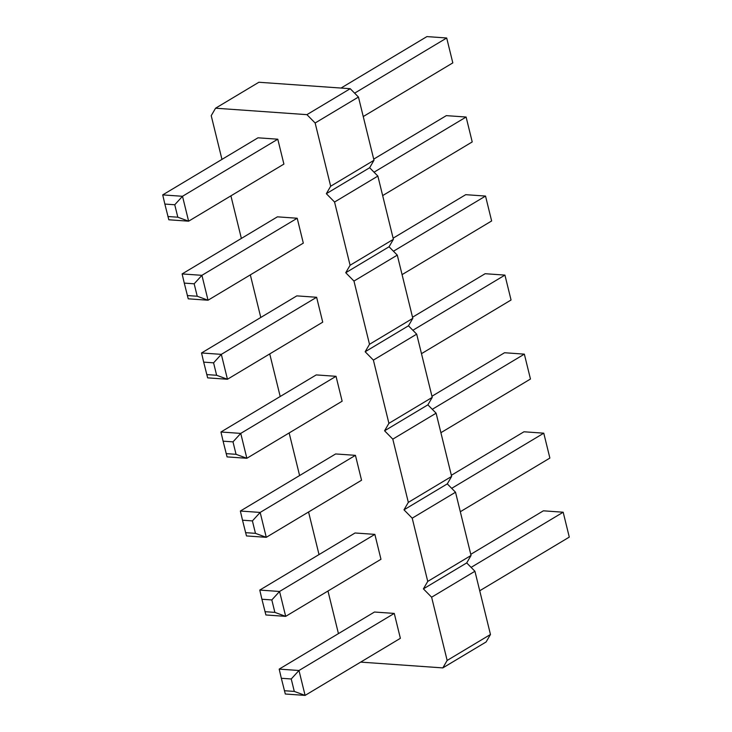 <?xml version="1.0" encoding="UTF-8"?>
<svg xmlns="http://www.w3.org/2000/svg" width="732" height="732" viewBox="0 0 732 732"><rect width="100%" height="100%" fill="white"/><g stroke="black" fill="none" stroke-linecap="round" stroke-linejoin="round"><path stroke-width="1.1" d="M221.961 159.393L211.219 115.674L215.565 108.208L306.918 114.65L315.144 122.994L330.672 186.221L326.335 193.687L334.561 202.032L377.868 176.083L393.395 239.309L389.058 246.775L397.284 255.12L412.811 318.347L408.465 325.804L416.691 334.158L432.228 397.385L427.881 404.842L436.107 413.187L451.635 476.422L447.298 483.879L455.524 492.224L471.051 555.46L466.705 562.917L474.931 571.262L490.467 634.488L486.121 641.955L442.814 667.904L360.656 662.112M326.335 193.687L369.642 167.738L377.868 176.083M338.44 633.61L327.973 591.026M334.561 202.032L350.088 265.258L345.742 272.725L353.968 281.07L369.504 344.296L365.158 351.753L373.384 360.107L388.912 423.334L384.575 430.791L392.8 439.145L408.328 502.372L403.982 509.829L412.208 518.174L427.744 581.409L423.398 588.867L431.624 597.211L447.151 660.447L442.814 667.904M241.368 238.431L230.909 195.847M260.784 317.468L250.326 274.875M280.2 396.506L269.733 353.913M299.608 475.544L289.149 432.951M319.024 554.572L308.565 511.988M197.228 296.24L208.034 300.221L201.922 275.323L182.122 273.933L277.41 216.837L297.201 218.237L303.313 243.125L208.034 300.221L188.234 298.821L184.272 283.101L194.163 283.796L197.228 296.24L187.328 295.545M177.812 217.203L188.618 221.183L182.506 196.286L162.714 194.895L257.993 137.808L277.785 139.199L283.906 164.096L188.618 221.183L168.827 219.783L164.856 204.063L174.756 204.759L177.812 217.203L167.912 216.507M216.635 375.278L227.451 379.258L221.329 354.361L201.538 352.97L296.817 295.874L316.617 297.274L322.73 322.162L227.451 379.258L207.65 377.858L203.679 362.13L213.579 362.834L216.635 375.278L206.744 374.583M274.875 612.382L285.681 616.362L279.569 591.474L259.778 590.074L355.057 532.988L374.857 534.378L380.969 559.275L285.681 616.362L265.89 614.971L261.919 599.243L271.819 599.938L274.875 612.382L264.984 611.687M255.468 533.354L266.274 537.325L260.162 512.437L240.361 511.037L335.64 453.95L355.441 455.341L361.553 480.238L266.274 537.325L246.474 535.934L242.512 520.205L252.403 520.9L255.468 533.354L245.568 532.649M236.052 454.316L246.858 458.287L240.746 433.399L220.945 431.999L316.233 374.912L336.025 376.312L342.146 401.2L246.858 458.287L227.066 456.896L223.095 441.167L232.996 441.863L236.052 454.316L226.151 453.62M394.264 613.416L298.985 670.503L279.185 669.112L374.473 612.025L394.264 613.416L400.377 638.313L305.098 695.4L285.306 694.009L281.335 678.28L291.235 678.976L294.291 691.42L284.391 690.724M330.672 186.221L373.988 160.271L369.642 167.738M350.088 265.258L393.395 239.309M215.565 108.208L258.872 82.259L350.225 88.7L358.451 97.045L373.988 160.271M447.151 660.447L490.467 634.488M431.624 597.211L474.931 571.262M423.398 588.867L466.705 562.917M427.744 581.409L471.051 555.46M412.208 518.174L455.524 492.224M403.982 509.829L447.298 483.879M408.328 502.372L451.635 476.422M392.8 439.145L436.107 413.187M384.575 430.791L427.881 404.842M388.912 423.334L432.228 397.385M373.384 360.107L416.691 334.158M365.158 351.753L408.465 325.804M369.504 344.296L412.811 318.347M353.968 281.07L397.284 255.12M345.742 272.725L389.058 246.775M306.918 114.65L350.225 88.7M315.144 122.994L358.451 97.045M194.163 283.796L201.922 275.323L297.201 218.237M174.756 204.759L182.506 196.286L277.785 139.199M213.579 362.834L221.329 354.361L316.617 297.274M271.819 599.938L279.569 591.474L374.857 534.378M252.403 520.9L260.162 512.437L355.441 455.341M232.996 441.863L240.746 433.399L336.025 376.312M291.235 678.976L298.985 670.503L305.098 695.4L294.291 691.42M373.704 159.137L446.319 115.638L466.11 117.029L472.222 141.926L466.11 117.029L374.043 172.194M382.662 195.59L472.222 141.926M341.03 88.05L426.902 36.6L446.694 37.991L452.815 62.888L446.694 37.991L354.627 93.156M363.246 116.553L452.815 62.888M393.45 251.232L485.526 196.066L491.639 220.963L485.526 196.066L465.726 194.675L393.121 238.175M402.069 274.628L491.639 220.963M451.36 475.288L523.966 431.779L543.766 433.179L549.878 458.067L543.766 433.179L451.69 488.345M460.309 511.732L549.878 458.067M431.944 396.25L504.549 352.742L524.35 354.142L530.462 379.03L524.35 354.142L432.283 409.307M440.902 432.694L530.462 379.03M412.537 317.212L485.142 273.713L504.934 275.104L511.055 300.001L504.934 275.104L412.866 330.269M421.486 353.666L511.055 300.001M479.725 590.77L569.286 537.105L563.173 512.217L569.286 537.105M470.777 554.325L543.382 510.817L563.173 512.217L471.106 567.382M182.122 273.933L184.272 283.101M162.714 194.895L164.856 204.063M201.538 352.97L203.679 362.13M259.778 590.074L261.919 599.243M240.361 511.037L242.512 520.205M220.945 431.999L223.095 441.167M279.185 669.112L281.335 678.28"/></g></svg>
